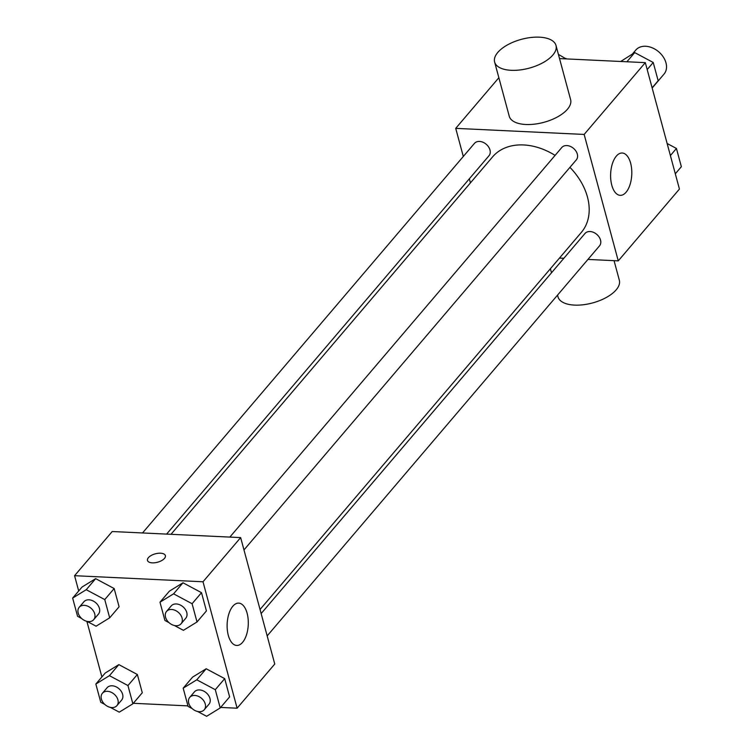 <?xml version="1.0" encoding="UTF-8"?>
<svg xmlns="http://www.w3.org/2000/svg" width="754" height="754" viewBox="0 0 754 754"><rect width="100%" height="100%" fill="white"/><g stroke="black" fill="none" stroke-linecap="round" stroke-linejoin="round"><path stroke-width="1.13" d="M652.163 88.02L664.029 74.09A18.539 13.506 -139.6 0 0 663.266 56.946A18.539 13.506 -139.6 0 0 645.66 46.267A18.539 13.506 -139.6 0 0 635.811 50.047L632.418 54.015M559.534 58.586L645.32 62.639L679.429 189.065L618.261 260.865L587.941 259.433M463.305 156.474L455.718 128.359L498.856 77.719M470.43 182.892L469.327 178.811M555.095 155.381A58.265 42.46 -139.6 0 0 523.587 144.947A58.265 42.46 -139.6 0 0 492.635 156.823L171.017 534.303M260.045 609.496L581.343 232.402A58.265 42.46 -139.6 0 0 569.939 167.36M563.86 258.292L559.459 258.085M455.718 128.359L584.152 134.438L618.261 260.865M267.17 635.905L599.515 245.851A9.538 6.946 -139.6 0 0 599.119 237.029A9.538 6.946 -139.6 0 0 590.062 231.535A9.538 6.946 -139.6 0 0 584.991 233.476L261.148 613.577M166.615 534.096L488.978 155.748A9.538 6.946 -139.6 0 0 488.583 146.926A9.538 6.946 -139.6 0 0 479.525 141.432A9.538 6.946 -139.6 0 0 474.464 143.373L142.534 532.955M229.866 537.084L561.796 147.511A9.538 6.946 40.4 0 1 573.558 148.406A9.538 6.946 40.4 0 1 576.31 159.876L243.976 549.939M584.152 134.438L645.32 62.639M616.329 156.116A21.187 10.565 -87.3 0 1 622.201 153.015A21.187 10.565 -87.3 0 1 631.758 174.683A21.187 10.565 -87.3 0 1 620.203 195.343A21.187 10.565 -87.3 0 1 610.797 179.678A21.187 10.565 -87.3 0 1 616.329 156.116M556 45.466L570.618 99.651A31.781 14.929 164.9 0 1 557.687 116.813A31.781 14.929 164.9 0 1 525.811 124.495A31.781 14.929 164.9 0 1 509.242 116.21L494.624 62.026A31.781 14.929 164.9 0 1 521.419 39.331A31.781 14.929 164.9 0 1 556 45.466A31.781 14.929 164.9 0 1 543.069 62.629A31.781 14.929 164.9 0 1 511.193 70.31A31.781 14.929 164.9 0 1 494.624 62.026M557.517 295.134L557.979 296.822A31.781 14.929 -15.1 0 0 592.55 302.948A31.781 14.929 -15.1 0 0 619.345 280.262L614.058 260.667M78.689 590.976L74.571 575.698L112.214 531.523L240.649 537.602L274.758 664.029L237.114 708.204L220.649 707.431M101.884 676.941L86.88 621.334M192.59 677.12L206.181 668.76L224.701 678.638L229.621 696.894L224.701 678.638L206.181 668.76L192.59 677.12L183.184 688.166L196.775 679.806L215.286 689.684L220.215 707.94L206.624 716.3L197.605 711.484M82.063 587.017L95.654 578.657L114.165 588.535L119.094 606.781L114.165 588.535L95.654 578.657L82.063 587.017L72.648 598.063L86.239 589.703L104.759 599.581L109.679 617.828L96.088 626.197L87.068 621.381M187.963 705.885L133.307 703.293M74.571 575.698L203.005 581.777L237.114 708.204M105.258 672.992L118.849 664.623L137.36 674.51L142.289 692.756L137.36 674.51L118.849 664.623L105.258 672.992L95.843 684.038L109.434 675.669L127.954 685.556L132.874 703.802L119.283 712.162L110.263 707.356M169.396 591.155L182.986 582.785L201.507 592.672L206.426 610.919L201.507 592.672L182.986 582.785L169.396 591.155L159.98 602.201L173.58 593.832L192.091 603.718L197.02 621.965L183.42 630.325L174.4 625.518M203.005 581.777L240.649 537.602M232.835 606.225A21.187 10.565 -87.3 0 1 238.707 603.115A21.187 10.565 -87.3 0 1 248.254 624.783A21.187 10.565 -87.3 0 1 236.699 645.452A21.187 10.565 -87.3 0 1 227.303 629.779A21.187 10.565 -87.3 0 1 232.835 606.225M152.317 562.861A9.274 4.354 164.9 0 1 147.482 560.448A9.274 4.354 164.9 0 1 155.296 553.832A9.274 4.354 164.9 0 1 165.38 555.613A9.274 4.354 164.9 0 1 161.61 560.618A9.274 4.354 164.9 0 1 152.317 562.861M147.482 560.448A9.274 4.354 164.9 0 1 155.296 553.832A9.274 4.354 164.9 0 1 165.38 555.623M168.971 622.615L164.909 620.448L159.98 602.201M181.054 623.784L185.757 618.261A9.538 6.946 -139.6 0 0 185.361 609.449A9.538 6.946 -139.6 0 0 176.304 603.954A9.538 6.946 -139.6 0 0 171.243 605.896L166.54 611.419A9.538 6.946 -139.6 0 0 169.292 622.889A9.538 6.946 -139.6 0 0 181.054 623.784A9.538 6.946 -139.6 0 0 180.658 614.972A9.538 6.946 -139.6 0 0 171.601 609.477A9.538 6.946 -139.6 0 0 166.54 611.419M173.58 593.832L182.986 582.785M192.091 603.718L201.507 592.672M197.02 621.965L206.426 610.919M192.176 708.59L188.104 706.413L183.184 688.166M204.249 709.759L208.952 704.236A9.538 6.946 -139.6 0 0 208.566 695.414A9.538 6.946 -139.6 0 0 199.499 689.929A9.538 6.946 -139.6 0 0 194.438 691.87L189.735 697.393A9.538 6.946 -139.6 0 0 192.487 708.864A9.538 6.946 -139.6 0 0 204.249 709.759A9.538 6.946 -139.6 0 0 203.853 700.937A9.538 6.946 -139.6 0 0 194.796 695.442A9.538 6.946 -139.6 0 0 189.735 697.393M196.775 679.806L206.181 668.76M215.286 689.684L224.701 678.638M220.215 707.94L229.621 696.894M81.639 618.487L77.568 616.31L72.648 598.063M93.713 619.656L98.425 614.133A9.538 6.946 -139.6 0 0 98.029 605.311A9.538 6.946 -139.6 0 0 88.972 599.816A9.538 6.946 -139.6 0 0 83.911 601.767L79.198 607.29A9.538 6.946 -139.6 0 0 81.95 618.761A9.538 6.946 -139.6 0 0 93.713 619.656A9.538 6.946 -139.6 0 0 93.326 610.834A9.538 6.946 -139.6 0 0 84.269 605.339A9.538 6.946 -139.6 0 0 79.198 607.29M86.239 589.703L95.654 578.657M104.759 599.581L114.165 588.535M109.679 617.828L119.094 606.781M104.834 704.453L100.772 702.285L95.843 684.038M116.917 705.621L121.62 700.098A9.538 6.946 -139.6 0 0 121.224 691.286A9.538 6.946 -139.6 0 0 112.167 685.791A9.538 6.946 -139.6 0 0 107.106 687.733L102.393 693.256A9.538 6.946 -139.6 0 0 105.145 704.726A9.538 6.946 -139.6 0 0 116.917 705.621A9.538 6.946 -139.6 0 0 116.521 696.809A9.538 6.946 -139.6 0 0 107.464 691.314A9.538 6.946 -139.6 0 0 102.393 693.256M109.434 675.669L118.849 664.623M127.954 685.556L137.36 674.51M132.874 703.802L142.289 692.756M620.693 61.479L634.717 52.601L653.228 62.488L658.157 80.735L652.116 87.822M626.904 61.771L634.717 52.601M647.196 69.575L653.228 62.488M667.139 143.496L676.432 148.463L681.352 166.709L675.311 173.797M670.391 155.55L676.432 148.463M558.394 54.354L566.037 58.887M565.462 58.859L565.896 58.36M550.392 268.726L551.494 272.797"/></g></svg>
